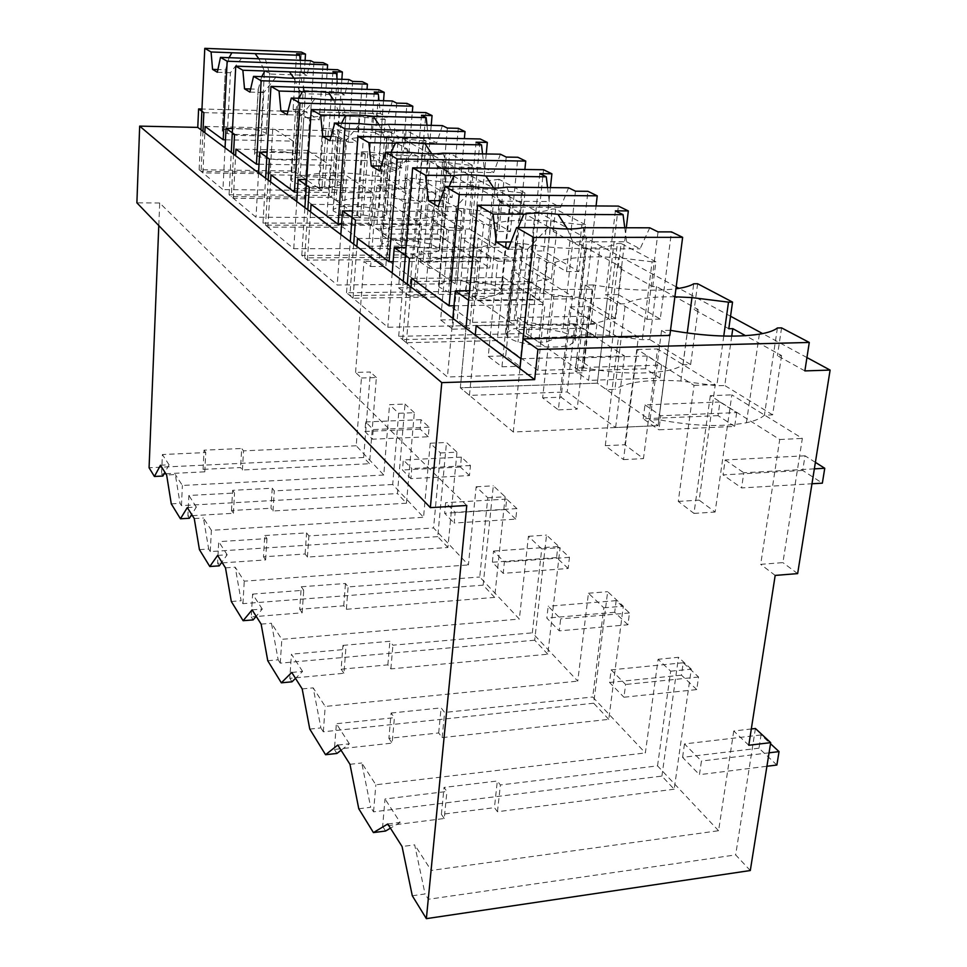 <?xml version="1.0" encoding="UTF-8"?>
<svg xmlns="http://www.w3.org/2000/svg" width="967" height="967" viewBox="0 0 967 967"><rect width="100%" height="100%" fill="white"/><g stroke="black" fill="none" stroke-linecap="round" stroke-linejoin="round"><path stroke-width="0.73" stroke-dasharray="4.83 3.63" d="M412.305 895.78L425.057 893.955L414.674 844.856L402.067 846.524M750.295 870.53L735.669 854.901L428.393 899.286L425.057 893.955M428.393 899.286L431.209 870.445L414.674 844.856M755.408 728.502L735.669 854.901M748.784 745.255L733.748 731.004L751.311 728.973M733.748 731.004L718.566 830.726L431.209 870.445M466.771 505.475L159.7 202.985L158.793 225.589M718.566 830.726L657.536 765.876L500.386 784.974L497.328 780.998L444.046 787.428L446.923 791.465L385.023 798.984L382.63 826.338L444.24 818.493L446.923 791.465M387.779 823.981L400.169 822.409L385.023 798.984M657.536 765.876L670.675 671.195L658.104 659.276L645.352 752.93L592.698 697.002L603.831 607.82L588.444 593.242L577.758 681.119L532.321 632.853L541.738 548.942L528.417 536.322L519.352 619.073L479.753 577.009L487.791 497.8L476.151 486.764L468.403 564.946L433.579 527.946L440.493 452.943L430.23 443.212L423.546 517.297L392.687 484.503L398.67 413.296L389.556 404.653L405.04 404.085L397.437 493.569L181.458 505.644L180.031 503.384L175.329 474.543L166.638 474.978M361.44 378L376.368 377.541L369.503 463.725L363.677 457.5L370.385 371.993L355.578 372.44L361.44 378L356.219 445.763L383.766 475.027L389.556 404.653M355.578 372.44L364.003 261.453L370.627 266.517L376.912 184.915L392.312 185.072L421.491 203.106L414.299 287.646L425.178 295.769L432.636 209.996L465.502 230.303L457.198 319.654L469.478 328.804L478.121 238.087L515.411 261.138L505.741 355.868L519.702 366.275L529.783 270.011L572.476 296.398L561.126 397.183L577.142 409.126L589.012 306.612L638.365 337.108L624.912 444.76L643.466 458.6L657.572 348.966L715.278 384.624L699.153 500.132L715.109 512.039L731.85 394.862L802.344 438.426L782.907 562.625L760.678 564.341L779.716 439.514L710.334 395.672L731.85 394.862M710.334 395.672L693.968 513.404L678.266 501.414L694.04 385.362L637.301 349.498L623.534 459.615L605.294 445.69L618.421 337.568L569.938 306.914L558.358 409.863L542.632 397.848L553.704 296.664L511.773 270.156L501.958 366.795L488.262 356.327L497.667 261.247L461.066 238.112L452.665 329.155L440.626 319.956L448.7 230.291L416.463 209.912L409.21 295.975L398.549 287.828L405.524 202.997L376.912 184.915M775.183 575.413L760.678 564.341M797.642 573.612L782.907 562.625M676.187 286.836L389.254 131.633L379.064 261.368L385.833 266.409L392.312 185.072M806.937 357.548L762.637 333.591M730.544 316.233L678.991 288.347M389.254 131.633L372.476 131.258L373.818 113.465L201.958 109.005M728.792 328.744L694.173 309.561L698.077 309.488L656.52 286.558L652.749 286.595L618.191 267.448L621.841 267.412L586.389 247.854L582.859 247.866L553.184 231.415L556.629 231.427L526.036 214.529L522.7 214.517L496.965 200.254L500.217 200.278L473.54 185.555L470.373 185.519L447.842 173.033L450.912 173.069L427.45 160.123L424.453 160.075L404.557 149.039L407.482 149.099L386.679 137.616L383.826 137.556L372.476 131.258M804.87 370.905L777.408 355.687L781.566 355.566L745.593 335.718M781.578 327.886L777.408 355.687M781.566 355.566L772.633 414.843L764.401 415.181C760.969 418.385 754.961 420.899 746.403 422.748C722.276 427.221 693.049 426.193 658.708 419.666L670.506 330.363M670.361 330.327L661.561 330.521L669.841 335.452L658.08 425.661L513.296 431.995L460.34 387.791L597.328 383.186L606.563 389.641L614.915 389.35L625.359 303.783L616.886 303.916L606.563 389.641M159.7 202.985L136.891 202.828M400.169 822.409L390.426 828.163M358.781 808.775L370.687 807.3L361.767 762.987L375.849 784.793L645.352 752.93M670.675 671.195L691.296 669.14L674.18 789.217L661.899 776.09L373.54 811.833L370.687 807.3M674.18 789.217L497.461 811.712L494.427 807.663L497.328 780.998M444.24 818.493L441.387 814.359L494.427 807.663M385.579 831.028L382.63 826.338M497.461 811.712L500.386 784.974M441.387 814.359L444.046 787.428M691.296 669.14L678.508 657.294L658.104 659.276M779.716 439.514L802.344 438.426M693.968 513.404L715.109 512.039M678.266 501.414L699.153 500.132M777.408 327.97L764.401 415.181M731.729 336.153L724.754 385.495L716.813 385.773L680.828 381.022C649.256 379.1 627.281 381.88 614.915 389.35M772.633 414.843L724.754 385.495M723.763 336.057L716.813 385.773M697.642 283.742L694.173 309.561M658.708 419.666L650.029 420.041L658.08 425.661L669.841 335.452M661.561 330.521L650.029 420.041M519.944 368.608L513.296 431.995M468.62 300.278L607.421 298.271L597.328 383.186L658.08 425.661L615.628 427.523L567.194 391.949L469.454 395.394L460.34 387.791L465.985 328.2L460.34 387.791L597.328 383.186L618.36 206.092M661.899 776.09L678.508 657.294M698.077 309.488L690.643 364.583L682.907 364.825C679.269 367.472 673.334 369.539 665.103 371.014C642.04 374.58 614.927 373.504 583.79 367.798L593.4 284.939C625.057 290.245 652.532 291.55 675.824 288.831L675.921 288.819M593.4 284.939L585.18 285.023L592.167 289.193L469.527 290.704M607.421 298.271L616.886 303.916M674.881 296.809C651.202 296.494 634.69 298.815 625.359 303.783M363.677 457.5L149.075 467.762M379.064 261.368L364.003 261.453M376.368 377.541L370.385 371.993M165.865 473.745L204.786 471.836L203.082 469.37L240.602 467.545L242.427 469.986L369.503 463.725M164.1 473.83L161.574 473.963L162.879 476.042M386.679 137.616L383.645 176.429L377.988 176.357L382.376 119.388L385.241 119.461L373.818 113.465M203.856 112.631L299.83 115.049L303.856 117.454L309.766 117.599C321.165 115.484 337.592 115.206 359.047 116.765L382.376 119.388M385.241 119.461L383.826 137.556M370.627 266.517L385.833 266.409M242.427 469.986L243.515 450.864L241.677 448.483L240.602 467.545M356.219 445.763L243.515 450.864M203.082 469.37L204.037 450.163L241.677 448.483M204.786 471.836L205.753 452.568L162.396 454.526L161.574 473.963M204.037 450.163L205.753 452.568M160.474 465.236L169.056 464.825L162.396 454.526M169.056 464.825L164.946 472.295M171.28 503.867L180.031 503.384M398.67 413.296L414.335 412.691L406.466 503.227L397.437 493.569M406.466 503.227L273.02 510.975L270.978 508.243L272.235 488.214L232.624 490.329L234.546 493.025L188.879 495.491L187.9 515.931L190.934 515.749M192.421 515.665L233.41 513.284L231.5 510.516L270.978 508.243M189.375 518.264L187.9 515.931M383.766 475.027L182.388 485.458L175.329 474.543M225.045 147.83L222.93 189.592L201.1 171.377L296.192 172.61L300.157 175.39L303.856 117.454M202.985 131.307L201.1 171.377M299.83 115.049L296.192 172.61M377.988 176.357L354.877 173.637C333.627 172.15 317.333 172.767 306.007 175.462L309.766 117.599M306.007 175.462L300.157 175.39M424.453 160.075L426.084 140.94L406.067 130.424L404.557 149.039M407.482 149.099L404.206 189.024L398.392 188.976L403.13 130.352L406.067 130.424M404.206 189.024L383.645 176.429M405.524 202.997L421.491 203.106M398.549 287.828L414.299 287.646M409.21 295.975L425.178 295.769M181.458 505.644L182.388 485.458M414.335 412.691L405.04 404.085M322.47 128.538L318.469 188.19L324.477 188.251L328.55 128.684L322.47 128.538L325.855 130.557L321.793 190.511L222.93 189.592M325.855 130.557L232.515 128.502M324.477 188.251C345.171 191.526 364.632 192.59 382.872 191.454L398.392 188.976M318.469 188.19L321.793 190.511M328.55 128.684C349.462 131.742 369.116 132.926 387.513 132.225L403.13 130.352M234.546 134.389L335.827 136.492L340.372 139.2L346.597 139.333C358.298 136.843 375.51 136.42 398.223 138.039L423.075 140.88L417.998 201.088L393.412 198.15C370.917 196.603 353.862 197.401 342.233 200.544L336.069 200.495L331.596 197.365L231.294 196.579L256.013 217.224L360.522 217.599L356.75 214.964L363.096 214.988L367.847 151.867C390.293 155.228 411.132 156.436 430.375 155.506L449.595 153.306L447.842 173.033M426.084 140.94L423.075 140.88M337.773 745.061L349.365 743.804L341.061 750.247M349.981 764.317L361.767 762.987M349.365 743.804L336.371 723.715L334.389 749.437L392.155 743.103L394.403 717.659L336.371 723.715M603.831 607.82L623.304 606.188L608.775 719.351L442.161 737.616L438.68 732.962L388.891 738.365L391.103 713.03L394.403 717.659M391.103 713.03L441.109 707.88L444.615 712.437L592.698 697.002M608.775 719.351L593.69 703.227L607.651 591.683L623.304 606.188M388.891 738.365L392.155 743.103M336.915 753.462L334.389 749.437M309.778 729.094L320.899 727.921L313.199 687.851L325.214 706.442L577.758 681.119M593.69 703.227L323.316 731.789L320.899 727.921M373.54 811.833L375.849 784.793M438.68 732.962L441.109 707.88M442.161 737.616L444.615 712.437M588.444 593.242L607.651 591.683M694.04 385.362L715.278 384.624M637.301 349.498L657.572 348.966M623.534 459.615L643.466 458.6M605.294 445.69L624.912 444.76M682.907 364.825L693.726 283.79M583.79 367.798L575.667 368.04L582.472 372.803L447.419 376.997L402.647 339.622L530.859 336.709L538.728 342.209L546.573 342.028L555.251 262.42L547.31 262.468L538.728 342.209M585.18 285.023L575.667 368.04M592.167 289.193L582.472 372.803M452.822 318.361L447.419 376.997M656.52 286.558L649.788 339.55L642.306 339.719L609.222 335.464C579.886 333.615 558.999 335.803 546.573 342.028M690.643 364.583L649.788 339.55M652.749 286.595L655.892 261.791L652.096 261.815L642.306 339.719M655.892 261.791L621.068 243.479L618.191 267.448M407.276 284.262L402.647 339.622M409.452 258.346L539.248 257.669L547.31 262.468M652.096 261.815L618.529 257.718C588.818 255.723 567.714 257.295 555.251 262.42M621.068 243.479L617.393 243.479C613.622 245.304 607.772 246.658 599.83 247.552C577.65 249.631 552.205 248.35 523.473 243.684L515.786 243.696L521.697 247.214L406.055 247.54M539.248 257.669L530.859 336.709M291.756 672.428L302.586 671.424L295.515 678.363M302.188 688.903L313.199 687.851M302.586 671.424L291.442 654.188L289.798 678.351L343.938 673.286L345.799 649.377L291.442 654.188M541.738 548.942L560.098 547.66L547.793 654.2L390.873 668.898L387.864 664.873L341.121 669.212L342.959 645.388L345.799 649.377M342.959 645.388L389.894 641.266L392.916 645.194L532.321 632.853M547.793 654.2L534.691 640.202L546.548 535.102L560.098 547.66M341.121 669.212L343.938 673.286M291.974 681.82L289.798 678.351M267.762 660.751L278.17 659.82L271.461 623.268L281.832 639.332L519.352 619.073M534.691 640.202L280.261 663.157L278.17 659.82M323.316 731.789L325.214 706.442M387.864 664.873L389.894 641.266M390.873 668.898L392.916 645.194M528.417 536.322L546.548 535.102M618.421 337.568L638.365 337.108M569.938 306.914L589.012 306.612M558.358 409.863L577.142 409.126M542.632 397.848L561.126 397.183M621.841 267.412L615.665 318.627L608.4 318.772L617.393 243.479M523.473 243.684L515.544 320.536C543.841 325.553 568.983 326.653 590.946 323.836C598.827 322.664 604.641 320.971 608.4 318.772M515.544 320.536L507.953 320.681L513.719 324.719L387.815 327.245L349.885 295.576L469.793 294.004L476.526 298.706L483.863 298.61L491.067 224.562L483.633 224.537L476.526 298.706M515.786 243.696L507.953 320.681M521.697 247.214L513.719 324.719M392.203 272.972L387.815 327.245M586.389 247.854L580.756 297.232L573.721 297.34L543.261 293.497C516.003 291.732 496.204 293.436 483.863 298.61M615.665 318.627L580.756 297.232M582.859 247.866L585.47 224.755L581.916 224.755L573.721 297.34M585.47 224.755L555.602 209.053L553.184 231.415M353.68 244.131L349.885 295.576M355.457 220.077L476.755 220.44L483.633 224.537M581.916 224.755L551.057 221.056C523.461 219.171 503.469 220.343 491.067 224.562M555.602 209.053L552.145 209.029C548.325 210.552 542.62 211.652 535.029 212.353C513.9 213.961 490.196 212.68 463.906 208.534L456.702 208.497L461.755 211.507L352.508 210.963M476.755 220.44L469.793 294.004M252.109 609.863L262.275 609.065L256.182 616.293M261.138 624.114L271.461 623.268M262.275 609.065L252.605 594.101L251.239 616.886L256.001 616.511M487.791 497.8L505.161 496.784L494.645 597.413L346.379 609.283L343.756 605.777L299.71 609.258L301.257 586.788L303.735 590.257L252.605 594.101M301.257 586.788L345.473 583.488L348.108 586.921L479.753 577.009M494.645 597.413L483.149 585.144L493.303 485.809L505.161 496.784M299.71 609.258L302.163 612.812L256.303 616.487M253.136 619.907L251.239 616.886M231.318 601.51L241.121 600.761L235.211 567.182L244.252 581.179L468.403 564.946M483.149 585.144L242.947 603.662L241.121 600.761M280.261 663.157L281.832 639.332M302.163 612.812L303.735 590.257M343.756 605.777L345.473 583.488M346.379 609.283L348.108 586.921M476.151 486.764L493.303 485.809M553.704 296.664L572.476 296.398M511.773 270.156L529.783 270.011M501.958 366.795L519.702 366.275M488.262 356.327L505.741 355.868M556.629 231.427L551.432 279.258L544.59 279.33L552.145 209.029M463.906 208.534L457.294 280.212C483.222 284.649 506.648 285.761 527.583 283.524L544.59 279.33M457.294 280.212L450.163 280.273L455.119 283.742L337.229 285.011L304.678 257.838L417.273 257.282L423.087 261.356L430.001 261.308L436.044 192.095L429.058 192.034L423.087 261.356M456.702 208.497L450.163 280.273M461.755 211.507L455.119 283.742M340.843 234.522L337.229 285.011M526.036 214.529L521.273 260.776L514.637 260.812L486.413 257.331C460.957 255.639 442.149 256.968 430.001 261.308M551.432 279.258L521.273 260.776M522.7 214.517L524.912 192.916L521.551 192.88L514.637 260.812M524.912 192.916L499.008 179.294L496.965 200.254M307.832 209.803L304.678 257.838M309.307 187.368L423.123 188.492L429.058 192.034M521.551 192.88L493.001 189.52C467.242 187.731 448.265 188.589 436.044 192.095M499.008 179.294L479.112 181.977C458.962 183.21 436.782 181.965 412.558 178.242L405.777 178.158L410.153 180.769L306.708 179.572M423.123 188.492L417.273 257.282M217.611 555.409L227.185 554.768L221.878 562.153M225.492 567.859L235.211 567.182M227.185 554.768L218.711 541.665L217.563 563.205L221.31 562.951M440.493 452.943L456.968 452.157L447.902 547.479L307.421 557.077L305.113 553.994L263.483 556.811L264.789 535.537L266.965 538.583L218.711 541.665M264.789 535.537L306.575 532.89L308.896 535.911L433.579 527.946M447.902 547.479L437.749 536.625L446.5 442.475L456.968 452.157M263.483 556.811L265.635 559.929L222.35 562.879M219.219 565.852L217.563 563.205M199.432 549.643L208.679 549.038L203.421 518.01L211.386 530.315L423.546 517.297M437.749 536.625L210.274 551.589L208.679 549.038M242.947 603.662L244.252 581.179M265.635 559.929L266.965 538.583M305.113 553.994L306.575 532.89M307.421 557.077L308.896 535.911M430.23 443.212L446.5 442.475M497.667 261.247L515.411 261.138M461.066 238.112L478.121 238.087M452.665 329.155L469.478 328.804M440.626 319.956L457.198 319.654M500.217 200.278L495.793 245.159L489.338 245.171L495.745 179.258M412.558 178.242L406.986 245.376C430.895 249.353 452.834 250.453 472.803 248.664L489.338 245.171M406.986 245.376L400.265 245.388L404.569 248.398L293.763 248.737L265.538 225.166L371.63 225.371L376.707 228.913L383.222 228.925L388.347 163.955L381.76 163.858L376.707 228.913M405.777 178.158L400.265 245.388M410.153 180.769L404.569 248.398M296.772 201.523L293.763 248.737M473.54 185.555L469.466 229.022L463.193 229.022L436.915 225.831C413.03 224.223 395.128 225.251 383.222 228.925M495.793 245.159L469.466 229.022M470.373 185.519L472.271 165.224L469.092 165.176L463.193 229.022M472.271 165.224L449.595 153.306M268.173 180.116L265.538 225.166M269.394 159.084L376.586 160.776L381.76 163.858M469.092 165.176L442.511 162.105C418.373 160.401 400.326 161.018 388.347 163.955M367.847 151.867L361.428 151.746L365.26 154.031L267.11 152.339M376.586 160.776L371.63 225.371M187.296 507.578L196.349 507.071L191.708 514.529M194.258 518.542L203.421 518.01M196.349 507.071L188.879 495.491M392.687 484.503L274.277 490.885L272.235 488.214M210.274 551.589L211.386 530.315M233.41 513.284L234.546 493.025M231.5 510.516L232.624 490.329M273.02 510.975L274.277 490.885M448.7 230.291L465.502 230.303M416.463 209.912L432.636 209.996M450.912 173.069L447.129 215.339L441.012 215.315L446.5 153.257M363.096 214.988C385.289 218.59 405.91 219.666 424.984 218.24L441.012 215.315M361.428 151.746L356.75 214.964M365.26 154.031L360.522 217.599M258.54 172.9L256.013 217.224M427.45 160.123L423.957 201.124L417.998 201.088M447.129 215.339L423.957 201.124M233.518 154.164L231.294 196.579M335.827 136.492L331.596 197.365M342.233 200.544L346.597 139.333M340.372 139.2L336.069 200.495M626.302 227.765L618.251 294.548L660.268 319.098L671.461 231.887M469.454 395.394L475.256 335.15M518.179 227.608L515.508 241.955L511.011 241.968M506.212 333.494L506.853 335.706C508.449 337.906 512.172 339.985 518.022 341.955L535.488 345.848C550.138 347.685 561.622 347.407 569.938 344.989L575.208 340.602L574.471 338.655C572.742 336.371 568.814 334.231 562.685 332.249L545.654 328.55C531.632 326.786 520.415 327.027 512.014 329.263L506.188 333.482L515.508 241.955M624.755 227.765L626.568 241.774L572.766 241.871L567.436 228.986M649.764 227.801L640.069 248.809L626.568 241.774M658.043 231.887L647.008 319.352L605.463 294.717L618.251 294.548M615.387 210.866L605.463 294.717M647.008 319.352L660.268 319.098M520.983 358.721L624.428 355.868L574.93 323.788L567.194 391.949M615.628 427.523L624.428 355.868M476.163 325.77L574.93 323.788M548.144 227.656L527.656 249.172C521.697 247.443 517.877 245.654 516.221 243.805L515.532 241.968M508.183 249.244L527.68 249.184L518.01 341.967M583.21 227.704C586.123 234.232 586.933 241.327 585.651 248.978L584.866 247.371C583.077 245.449 579.052 243.611 572.778 241.859L562.697 332.249M575.208 340.602L585.651 248.978L640.069 248.809M526.29 333.506L577.311 369.189L537.833 370.385L497.243 340.577L406.345 342.705L398.694 336.323L526.29 333.506L543.527 169.733M398.694 336.323L403.263 281.252M550.428 187.598L543.659 250.961L578.846 271.522L587.936 191.309M577.311 369.189L596.071 205.947M406.345 342.705L411.035 287.066M449.087 186.546L446.113 200.761L440.239 200.725M501.522 291.418L501.027 289.677C499.649 287.828 496.325 286.075 491.067 284.443L475.776 281.252C463 279.681 452.58 279.789 444.518 281.578L438.607 285.023L439.03 286.981L448.483 292.094M547.576 187.574L549.268 201.511L499.25 201.16L493.738 188.069M568.572 187.791L560.558 207.397L549.268 201.511M575.462 191.188L566.517 271.63L531.741 250.997L543.659 250.961M539.84 173.637L531.741 250.997M566.517 271.63L578.846 271.522M453.982 305.777L544.965 304.363L503.577 277.541L497.243 340.577M537.833 370.385L544.965 304.363M411.773 278.411L503.577 277.541M474.289 186.812L456.231 206.769L446.573 202.393L446.138 200.761M438.196 206.66L456.243 206.769L448.47 292.094L464.112 295.418C477.408 297.05 488.057 296.905 496.071 294.995L501.547 291.418L509.996 207.095L560.558 207.397M509.972 207.083L509.44 205.633C508.026 204.097 504.629 202.599 499.25 201.148L491.079 284.443M506.781 187.151C509.778 193.279 510.842 199.927 509.996 207.095M465.889 291.272L509.343 321.66L472.464 322.374L437.966 297.038L353.028 298.199L346.512 292.759L465.889 291.272L480.2 138.97M346.512 292.759L350.259 241.569M486.232 153.958L480.502 214.058L510.407 231.524L517.889 157.27M509.343 321.66L524.876 169.467M353.028 298.199L356.871 246.525M391.031 152.278L387.852 166.167L381.143 166.07M416.789 241.327C405.064 239.925 395.346 239.937 387.622 241.375L381.711 244.216L381.941 245.969L390.076 250.211L404.218 253.112C416.39 254.575 426.314 254.526 434.014 252.991L439.55 250.042L439.223 248.471L430.666 244.119L416.789 241.327M482.545 153.886L484.116 167.581L437.398 166.904L431.814 153.862M500.41 154.2L493.69 172.573L484.116 167.581M506.237 157.077L498.887 231.524L469.346 214.009L480.502 214.058M476.054 142.197L469.346 214.009M498.887 231.524L510.407 231.524M393.122 261.67L478.314 261.175L443.2 238.414L437.966 297.038M472.464 322.374L478.314 261.175M357.476 238.486L443.2 238.414M412.534 152.653L396.397 171.244L388.105 167.617L387.876 166.179M379.62 171.014L396.41 171.256L390.064 250.211M446.476 171.921L446.138 170.627L437.398 166.904L430.678 244.119M442.777 153.185C445.787 158.951 447.02 165.2 446.488 171.933L493.69 172.573M413.9 254.913L451.359 281.119L416.765 281.47L387.09 259.676L307.397 260.111L301.777 255.421L413.9 254.913L425.915 112.595M301.777 255.421L304.883 207.603M431.209 125.347L426.338 182.4L452.06 197.437L458.298 128.321M451.359 281.119L464.365 138.632M307.397 260.111L310.576 211.87M341.556 123.22L338.245 136.722L331.028 136.565M333.18 209.404L333.228 210.963L340.336 214.541L353.257 217.104C364.462 218.421 373.758 218.457 381.143 217.2L386.679 214.747L386.498 213.32L379.04 209.646L366.348 207.192C355.518 205.911 346.404 205.862 339.006 207.035L333.156 209.404L338.245 136.722L338.329 137.991L345.582 141.061L360.111 123.667M426.991 125.251L428.454 138.595L384.636 137.689L379.064 124.816M442.39 125.613L436.673 142.874L428.454 138.595M447.383 128.067L441.266 197.353L415.858 182.28L426.338 182.4M421.467 115.303L415.858 182.28M441.266 197.353L452.06 197.437M341.581 224.259L421.636 224.429L391.466 204.883L387.09 259.676M416.765 281.47L421.636 224.429M311.072 204.375L391.466 204.883M329.88 140.747L345.57 141.061L340.324 214.541M388.408 124.332L391.369 131.56L392.433 141.992L392.239 140.831L384.636 137.689L379.052 209.646M386.679 214.747L392.433 141.992L436.673 142.874M368.681 223.304L401.305 246.114L368.753 246.198L342.947 227.245L267.895 227.136L263 223.051L368.681 223.304L378.859 89.726M263 223.051L265.611 178.194M383.561 100.725L379.366 154.962L401.74 168.028L406.986 103.396M401.305 246.114L412.305 112.232M267.895 227.136L270.555 181.905M298.9 98.283L295.491 111.338L288.009 111.145M341.013 184.274L340.988 182.993L334.389 179.85L322.712 177.65C312.643 176.49 304.061 176.381 296.978 177.348L291.248 179.354L291.188 180.732L297.473 183.803L309.343 186.075C319.739 187.284 328.478 187.368 335.561 186.341L341.025 184.274L345.86 116.209L387.477 117.261L380.345 113.538L378.991 100.592M333.579 99.867L339.103 112.462L380.345 113.538M392.397 100.979L387.477 117.261M396.712 103.106L391.575 167.883L369.491 154.793L379.366 154.962M374.229 92.022L369.491 154.793M391.575 167.883L401.74 168.028M297.365 192.131L372.839 192.808L346.633 175.825L342.947 227.245M368.753 246.198L372.839 192.808M270.965 174.882L346.633 175.825M315.073 98.755L301.825 115.097L295.443 112.474L295.503 111.338L291.248 179.354M287.102 114.722L301.837 115.097L297.461 183.803M345.848 116.209L345.799 115.158L339.103 112.474L334.401 179.85M341.641 99.516L345.86 116.209M328.985 195.552L357.657 215.593L326.919 215.472L304.267 198.839L233.361 198.308L229.07 194.73L328.985 195.552L337.676 69.721M229.07 194.73L231.27 152.484M341.871 79.294L338.257 130.932L357.887 142.403L362.335 81.699M357.657 215.593L367.025 89.363M233.361 198.308L235.61 155.735M261.719 76.647L258.262 89.23L250.646 89M284.588 151.855L260.304 151.432L254.684 153.137L254.526 154.382L260.147 157.041L271.123 159.071C280.817 160.184 289.06 160.317 295.842 159.47L301.233 157.706L301.293 156.545L295.418 153.826L284.588 151.855M337.096 79.137L338.341 91.672L299.395 90.487L293.956 78.194M348.869 79.524L344.603 94.923L338.341 91.672M352.641 81.385L348.277 142.209L328.913 130.726L338.257 130.932M332.938 71.679L328.913 130.726M348.277 142.209L357.887 142.403M259.023 164.233L330.376 165.284L307.409 150.405L304.267 198.839M326.919 215.472L330.376 165.284M235.96 149.136L307.409 150.405M275.946 77.118L263.798 92.518L258.116 90.245L258.274 89.23L254.684 153.137M249.933 92.107L263.81 92.53L260.135 157.041M300.979 77.94L305.318 93.763L305.367 92.808L299.395 90.487L295.431 153.826M301.233 157.706L305.318 93.763L344.603 94.923M293.883 171.002L319.267 188.758L290.148 188.468L270.119 173.758L202.937 172.9L199.129 169.733L293.883 171.002L301.341 52.073M199.129 169.733L200.991 129.82M305.101 60.474L301.97 109.73L319.328 119.872L323.135 62.662M319.267 188.758L327.305 69.358M202.937 172.9L204.835 132.697M229.034 57.682L225.553 69.817L217.913 69.551M241.641 58.141L230.436 72.718L227.33 133.519L237.568 135.368L260.945 135.851L266.227 134.34L266.372 133.289L261.078 130.908L251.009 129.119L228.007 128.611L222.531 130.074L222.277 131.198L227.342 133.519M300.205 60.292L301.366 72.416L264.475 71.147L259.132 59.192M310.625 60.679L306.902 75.293L301.366 72.416M313.961 62.323L310.226 119.654L293.098 109.501L301.97 109.73M296.555 53.753L293.098 109.501M310.226 119.654L319.328 119.872M225.456 139.792L293.098 141.122L272.803 127.97L270.119 173.758M290.148 188.468L293.098 141.122M205.125 126.459L272.803 127.97M217.333 72.271L230.448 72.718L225.323 70.724L222.531 130.074M269.696 74.036L269.841 73.19L264.475 71.147L261.09 130.908M265.321 59.011L269.708 74.036L306.902 75.293M776.876 765.03L758.974 748.18L761.065 734.944L770.518 743.72M761.065 734.944L684.491 743.925L701.45 761.053L699.443 774.676L766.916 766.263M769.067 752.822L701.45 761.053M758.974 748.18L682.569 757.366L699.443 774.676M684.491 743.925L682.569 757.366M696.76 689.58L681.457 675.171L683.198 662.77L698.573 677.009L696.76 689.58L623.957 697.231L625.625 684.467L611.168 669.865L609.548 682.46L623.957 697.231M698.573 677.009L625.625 684.467M683.198 662.77L611.168 669.865M681.457 675.171L609.548 682.46M627.934 624.767L614.686 612.304L616.172 600.628L629.469 612.945L627.934 624.767L559.264 630.859L560.667 618.868L548.192 606.261L546.838 618.106L559.264 630.859M629.469 612.945L560.667 618.868M616.172 600.628L548.192 606.261M614.686 612.304L546.838 618.106M568.161 568.487L556.593 557.596L557.862 546.573L569.466 557.33L568.161 568.487L503.203 573.346L504.399 562.032L493.533 551.057L492.372 562.238L503.203 573.346M569.466 557.33L504.399 562.032M557.862 546.573L493.533 551.057M556.593 557.596L492.372 562.238M515.774 519.158L505.584 509.561L506.672 499.117L516.898 508.594L515.774 519.158L454.164 523.038L455.191 512.341L445.63 502.683L444.639 513.272L454.164 523.038M516.898 508.594L455.191 512.341M506.672 499.117L445.63 502.683M505.584 509.561L444.639 513.272M469.478 475.559L460.425 467.037L461.38 457.125L470.458 465.538L469.478 475.559L410.902 478.653L411.785 468.512L403.324 459.954L402.453 469.998L410.902 478.653M470.458 465.538L411.785 468.512M461.38 457.125L403.324 459.954M460.425 467.037L402.453 469.998M428.26 436.758L420.186 429.143L421.02 419.702L429.118 427.209L428.26 436.758L372.452 439.211L373.226 429.553L365.671 421.926L364.922 431.475L372.452 439.211M429.118 427.209L373.226 429.553M421.02 419.702L365.671 421.926M420.186 429.143L364.922 431.475M815.399 462.359L805.015 455.795L802.707 470.445L822.349 483.162M814.359 468.85L743.804 472.766L741.58 487.936L811.978 483.766M802.707 470.445L723.038 474.894L741.58 487.936M805.015 455.795L725.177 459.978L723.038 474.894M725.177 459.978L743.804 472.766M736.673 412.583L734.678 426.423L658.902 429.807L660.739 415.725L736.673 412.583L719.944 401.994L718.022 415.629L734.678 426.423M718.022 415.629L643.212 418.771L658.902 429.807M719.944 401.994L644.989 404.907L643.212 418.771M644.989 404.907L660.739 415.725M661.609 365.103L659.929 378.037L588.601 380.382L590.136 367.242L661.609 365.103L647.225 356.013L645.605 368.765L659.929 378.037M645.605 368.765L575.16 370.929L588.601 380.382M647.225 356.013L576.646 357.971L575.16 370.929M576.646 357.971L590.136 367.242M596.857 324.163L595.43 336.286L528.091 337.834L529.396 325.528L596.857 324.163L584.37 316.269L582.992 328.236L595.43 336.286M582.992 328.236L516.438 329.65L528.091 337.834M584.37 316.269L517.696 317.49L516.438 329.65M517.696 317.49L529.396 325.528M540.432 288.48L539.211 299.903L475.462 300.834L476.562 289.254L540.432 288.48L529.493 281.566L528.308 292.844L539.211 299.903M528.308 292.844L465.26 293.666L475.462 300.834M529.493 281.566L466.336 282.231L465.26 293.666M466.336 282.231L476.562 289.254M490.825 257.113L489.773 267.907L429.263 268.355L430.218 257.415L490.825 257.113L481.167 251.009L480.14 261.67L489.773 267.907M480.14 261.67L420.27 262.033L429.263 268.355M481.167 251.009L421.189 251.227L420.27 262.033M421.189 251.227L430.218 257.415M446.875 229.324L445.956 239.55L388.383 239.611L389.205 229.264L446.875 229.324L438.281 223.885L437.386 234.002L445.956 239.55M437.386 234.002L380.394 233.99L388.383 239.611M438.281 223.885L381.191 223.752L380.394 233.99M381.191 223.752L389.205 229.264M746.403 422.748L759.349 334.195M680.828 381.022L687.235 333.035M354.877 173.637L359.047 116.765M382.872 191.454L387.513 132.225M665.103 371.014L675.824 288.831M609.222 335.464L618.529 257.718M590.946 323.836L599.83 247.552M543.261 293.497L551.057 221.056M527.583 283.524L535.029 212.353M486.413 257.331L493.001 189.52M472.803 248.664L479.112 181.977M436.915 225.831L442.511 162.105M424.984 218.24L430.375 155.506M393.412 198.15L398.223 138.039M438.607 285.023L446.113 200.761M381.711 244.216L387.852 166.167M439.55 250.042L446.488 171.933M266.227 134.34L269.708 74.036M506.853 335.706L516.221 243.805M574.471 338.655L584.866 247.371M439.03 286.981L446.573 202.393M501.027 289.677L509.44 205.633M381.941 245.969L388.105 167.617M439.223 248.471L446.138 170.627M333.228 210.963L338.329 137.991M386.498 213.32L392.239 140.831M291.188 180.732L295.443 112.474M340.988 182.993L345.799 115.158M254.526 154.382L258.116 90.245M301.293 156.545L305.367 92.808M222.277 131.198L225.323 70.724M266.372 133.289L269.841 73.178"/><path stroke-width="1.45" d="M770.687 742.644L748.784 745.255L775.183 575.413L797.642 573.612L830.109 370.083L804.87 370.905L809.282 342.451L537.93 349.401L534.678 379.632L441.774 382.63L430.363 507.639L466.771 505.475L426.362 918.65L750.295 870.53L770.687 742.644L755.408 728.502L751.311 728.973M426.362 918.65L412.305 895.78L402.067 846.524L387.779 823.981L373.431 832.587L358.781 808.775L349.981 764.317L337.773 745.061L325.553 754.719L309.778 729.094L302.188 688.903L291.756 672.428L281.337 682.823L267.762 660.751L261.138 624.114L252.109 609.863L243.128 620.705L231.318 601.51L225.492 567.859L217.611 555.409L209.803 566.505L199.432 549.643L194.258 518.542L187.296 507.578L180.454 518.783L171.28 503.867L166.638 474.978L160.474 465.236L154.418 476.465L149.075 467.762L158.793 225.589M830.109 370.083L806.937 357.548M762.637 333.591L730.544 316.233M678.991 288.347L676.187 286.836M745.593 335.718L732.793 328.647L728.792 328.744L732.539 302.091L728.502 302.151L723.763 336.057M809.282 342.451L781.578 327.886L777.408 327.97C773.999 330.666 767.979 332.733 759.349 334.195C735.029 337.688 705.414 336.407 670.506 330.363M537.93 349.401L523.062 338.861L519.944 368.608L197.764 127.402L139.671 126.121L136.891 202.828L430.363 507.639M475.256 335.15L476.163 325.77L520.983 358.721L533.687 237.423L682.642 237.326L669.841 335.452L523.062 338.861M534.678 379.632L519.944 368.608M441.774 382.63L139.671 126.121M373.431 832.587L385.579 831.028L390.426 828.163M732.793 328.647L731.729 336.153M732.539 302.091L697.642 283.742L693.726 283.79C690.112 285.99 684.177 287.67 675.921 288.819M533.687 237.423L516.608 227.608L508.183 249.244L496.276 241.992L493.061 214.07L477.625 205.197L465.985 328.2L468.62 300.278L455.36 290.874L452.822 318.361M469.527 290.704L455.36 290.874M728.502 302.151L691.961 297.594L674.881 296.809M202.985 131.307L203.856 112.631L198.61 108.92L197.764 127.402M198.61 108.92L201.958 109.005M165.865 473.745L164.1 473.83M154.418 476.465L162.879 476.042L164.946 472.295M192.421 515.665L190.934 515.749M180.454 518.783L189.375 518.264L191.708 514.529M233.518 154.164L234.546 134.389L226.036 128.357L225.045 147.83M232.515 128.502L226.036 128.357M325.553 754.719L336.915 753.462L341.061 750.247M406.055 247.54L394.258 247.576L409.452 258.346L407.276 284.262M394.258 247.576L392.203 272.972M281.337 682.823L291.974 681.82L295.515 678.363M352.508 210.963L342.536 210.915L355.457 220.077L353.68 244.131M342.536 210.915L340.843 234.522M243.128 620.705L253.136 619.907L256.182 616.293M306.708 179.572L298.174 179.475L309.307 187.368L307.832 209.803M298.174 179.475L296.772 201.523M209.803 566.505L219.219 565.852L221.878 562.153M222.35 562.879L221.31 562.951M267.11 152.339L259.712 152.218L269.394 159.084L268.173 180.116M259.712 152.218L258.54 172.9M477.625 205.197L618.36 206.092L628.332 210.927L626.302 227.765M493.061 214.07L523.824 214.203L518.179 227.608M628.332 210.927L615.387 210.866L623.062 214.65L558.056 214.36C543.732 212.68 532.321 212.631 523.824 214.203M682.642 237.326L671.461 231.887L658.043 231.887L649.764 227.801L583.21 227.704C574.809 229.421 563.12 229.397 548.144 227.656L516.608 227.608M496.276 241.992L511.011 241.968M623.062 214.65L624.755 227.765M558.056 214.36L567.436 228.986M403.263 281.252L412.667 167.847L543.527 169.733L551.891 173.794L550.428 187.598M411.035 287.066L411.773 278.411L449.087 305.862L459.24 194.633L445.122 186.51L438.196 206.66L428.296 200.628L425.553 175.257L412.667 167.847M425.553 175.257L454.067 175.619L449.087 186.546M551.891 173.794L539.84 173.637L546.27 176.804L485.833 176.03C472.815 174.543 462.226 174.411 454.067 175.619M596.071 205.947L597.231 195.83L587.936 191.309L575.462 191.188L568.572 187.791L506.781 187.151C498.682 188.468 487.852 188.36 474.289 186.812L445.122 186.51M428.296 200.628L440.239 200.725M546.27 176.804L547.576 187.574M485.833 176.03L493.738 188.069M459.24 194.633L597.231 195.83M449.087 305.862L453.982 305.777M350.259 241.569L357.971 136.407L480.2 138.97L487.32 142.427L486.232 153.958M356.871 246.525L357.476 238.486L389.036 261.694L397.268 158.999L385.398 152.17L379.62 171.014L371.255 165.925L368.874 142.681L357.971 136.407M368.874 142.681L395.443 143.201L391.031 152.278M487.32 142.427L476.054 142.197L481.518 144.893L425.057 143.781C413.127 142.439 403.263 142.246 395.443 143.201M524.876 169.467L525.734 161.09L517.889 157.27L506.237 157.077L500.41 154.2L442.777 153.185C435.005 154.224 424.912 154.043 412.534 152.653L385.398 152.17M371.255 165.925L381.143 166.07M481.518 144.893L482.545 153.886M425.057 143.781L431.814 153.862M397.268 158.999L525.734 161.09M389.036 261.694L393.122 261.67M304.883 207.603L311.265 109.561L425.915 112.595L432.056 115.569L431.209 125.347M310.576 211.87L311.072 204.375L338.112 224.259L344.881 128.889L334.751 123.063L329.88 140.747L322.724 136.395L320.633 114.94L311.265 109.561M320.633 114.94L345.485 115.569L341.556 123.22M432.056 115.569L421.467 115.303L426.169 117.611L373.226 116.27C362.214 115.061 352.967 114.819 345.485 115.569M464.365 138.632L465.018 131.585L458.298 128.321L447.383 128.067L442.39 125.613L388.408 124.332C380.95 125.142 371.509 124.924 360.111 123.667L334.751 123.063M322.724 136.395L331.028 136.565M426.169 117.611L426.991 125.251M373.226 116.27L379.064 124.816M344.881 128.889L465.018 131.585M338.112 224.259L341.581 224.259M265.611 178.194L270.941 86.377L378.859 89.726L384.201 92.324L383.561 100.725M270.555 181.905L270.965 174.882L294.391 192.107L300.012 103.094L291.272 98.066L287.102 114.722L280.913 110.951L279.052 91.043L270.941 86.377M279.052 91.043L302.405 91.744L298.9 98.283M384.201 92.324L374.229 92.022L378.315 94.041L328.478 92.53C318.264 91.418 309.561 91.152 302.405 91.744M412.305 112.232L412.8 106.213L406.986 103.396L396.712 103.106L392.397 100.979L341.641 99.516C334.485 100.157 325.625 99.903 315.073 98.755L291.272 98.066M280.913 110.951L288.009 111.145M378.315 94.041L378.991 100.592M328.478 92.53L333.579 99.867M300.012 103.094L412.8 106.213M294.391 192.107L297.365 192.131M231.27 152.484L235.755 66.155L337.676 69.721L342.378 72.005L341.871 79.294M235.61 155.735L235.96 149.136L256.448 164.197L261.15 80.745L253.535 76.369L249.933 92.107L244.518 88.819L242.862 70.24L235.755 66.155M242.862 70.24L264.873 70.99L261.719 76.647M342.378 72.005L332.938 71.679L336.528 73.444L264.873 70.99M367.025 89.363L367.412 84.165L362.335 81.699L352.641 81.385L348.869 79.524L300.979 77.94C294.125 78.448 285.773 78.17 275.946 77.118L253.535 76.369M244.518 88.819L250.646 89M336.528 73.444L337.096 79.137M289.471 71.836L293.956 78.194M261.15 80.745L367.412 84.165M256.448 164.197L259.023 164.233M200.991 129.82L204.786 48.35L301.341 52.073L305.499 54.092L305.101 60.474M204.835 132.697L205.125 126.459L223.196 139.756L227.16 61.211L220.476 57.367L217.333 72.271L212.571 69.37L211.072 51.964L204.786 48.35M211.072 51.964L231.887 52.75L229.034 57.682M305.499 54.092L296.555 53.753L299.734 55.312L231.887 52.75M327.305 69.358L327.608 64.825L323.135 62.662L313.961 62.323L310.625 60.679L220.476 57.367M212.571 69.37L217.913 69.551M299.734 55.312L300.205 60.292M255.167 53.632L259.132 59.192M227.16 61.211L327.608 64.825M223.196 139.756L225.456 139.792M770.518 743.72L779.039 751.613L776.876 765.03L766.916 766.263M779.039 751.613L769.067 752.822M815.399 462.359L824.754 468.27L822.349 483.162L811.978 483.766M824.754 468.27L814.359 468.85M687.235 333.035L691.961 297.594"/></g></svg>
